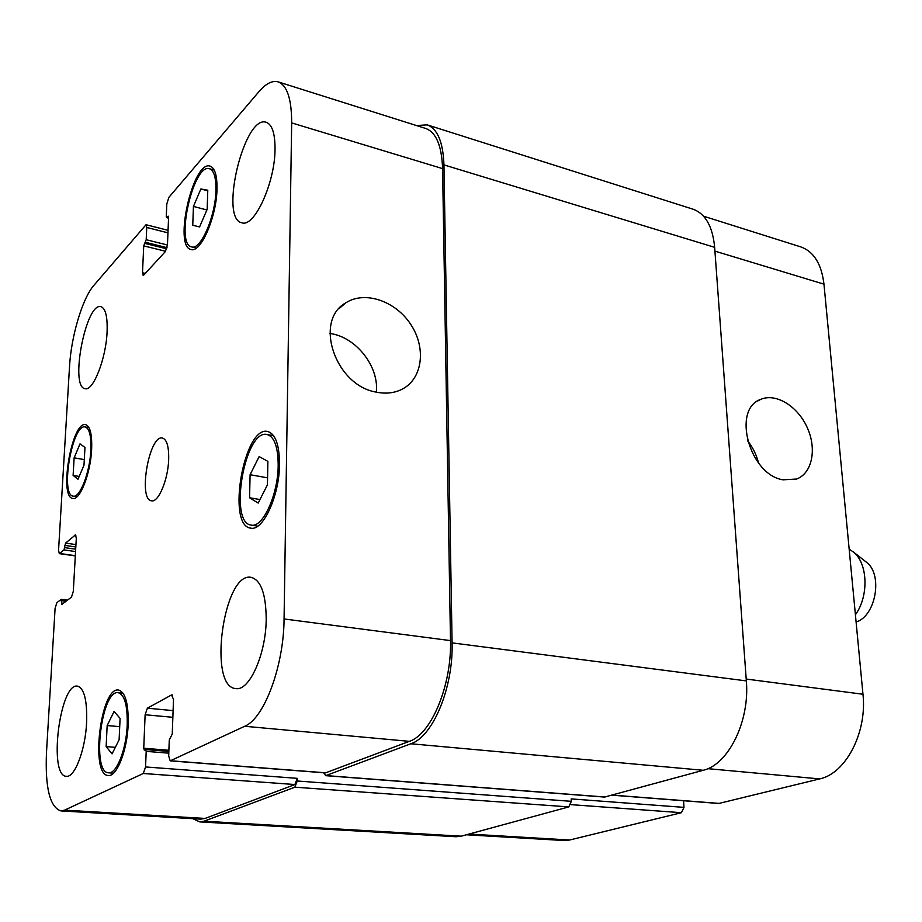 <?xml version="1.0" encoding="UTF-8"?>
<svg xmlns="http://www.w3.org/2000/svg" width="922" height="922" viewBox="0 0 922 922"><rect width="100%" height="100%" fill="white"/><g stroke="black" fill="none" stroke-linecap="round" stroke-linejoin="round"><path stroke-width="1.38" d="M849.174 549.166L853.622 552.163C867.89 563.48 868.962 596.327 855.409 614.732M865.355 561.36L866.738 562.455C882.999 574.763 875.854 615.827 856.377 621.924L856.377 621.924M376.164 392.104C335.135 385.396 313.434 320.43 345.934 302.75C365.043 290.442 395.665 301.114 410.786 324.463C426.229 347.629 422.76 378.078 402.81 388.842C394.962 393.037 386.076 394.132 376.164 392.104M376.326 392.138C379.207 366.472 355.938 336.853 329.892 333.464M782.951 479.82C749.413 474.646 731.665 409.138 760.742 399.364C775.944 392.726 797.772 406.245 807.28 427.658C817.03 448.979 812.201 473.309 796.562 479.048L782.951 479.82M758.576 463.075C756.489 454.811 752.801 447.331 747.5 440.658M193.436 206.413L200.869 188.964L207.784 190.232L207.162 209.352L199.567 226.927L192.756 225.268L193.436 206.413L206.885 209.986M200.869 188.964L207.773 190.831M73.115 475.418L74.129 457.842L80.007 443.874L84.974 447.424L83.983 465.23L78.001 479.256L73.115 475.418L79.2 476.444M74.129 457.842L84.294 459.605M106.145 746.59L107.159 725.556L114.074 711.461L120.091 718.388L119.111 739.767L112.069 753.885L106.145 746.59L115.331 747.339M107.159 725.556L119.71 726.651M249.574 497.765L250.093 474.715L259.14 456.574L267.887 461.38L267.438 484.845L258.172 503.078L249.574 497.765L259.969 499.54M250.093 474.715L267.576 477.838M90.84 450.282C91.347 436.198 89.48 428.419 85.216 426.955C72.377 423.163 59.861 495.402 73.23 496.14C79.891 498.145 89.883 472.444 90.84 450.282M91.635 449.51C90.633 473.17 79.96 500.6 72.861 498.445C58.605 497.65 71.951 420.616 85.642 424.65C90.183 426.218 92.177 434.504 91.635 449.51M215.921 190.347C216.117 177.646 213.985 170.443 209.501 168.749C193.516 162.825 174.95 244.468 191.603 246.889C200.581 250.577 215.541 216.382 215.921 190.347M216.993 189.148C216.589 216.947 200.627 253.423 191.05 249.493C173.29 246.9 193.067 159.829 210.147 166.144C214.918 167.942 217.2 175.618 216.993 189.148M278.19 465.333C278.075 447.032 274.387 436.751 267.138 434.516C244.964 428.5 228.31 523.143 251.199 525.091C262.678 528.237 278.133 494.676 278.19 465.333M279.516 464.354C279.47 495.667 262.966 531.475 250.726 528.122C226.305 526.036 244.076 425.1 267.749 431.508C275.471 433.893 279.389 444.842 279.516 464.354M127.213 724.957C127.593 705.318 124.574 694.566 118.166 692.687C101.466 689.31 91.313 772.982 108.577 772.797C116.506 774.192 126.372 749.229 127.213 724.957M128.17 724.438C127.282 750.335 116.76 776.981 108.3 775.494C89.872 775.667 100.705 686.441 118.535 690.036C125.357 692.03 128.573 703.498 128.17 724.438M86.622 722.375C85.446 749.69 74.74 777.811 66.384 776.289C48.128 776.543 59.838 682.476 77.448 686.129C84.19 688.192 87.244 700.271 86.622 722.375M266.204 619.261C266.02 654.101 249.355 691.339 235.871 688.573C207.473 687.409 223.608 571.283 251.141 577.345C260.972 580.088 265.985 594.056 266.204 619.261M275.033 149.122C275.021 182.925 254.207 228.022 241.829 222.755C219.09 218.975 244.318 114.04 266.274 122.303C272.163 124.562 275.079 133.494 275.033 149.122M107.079 332.035C106.018 358.785 93.099 391.539 85.078 388.681C69.473 387.309 85.988 301.748 100.959 306.68C105.592 308.363 107.632 316.811 107.079 332.035M284.068 618.962C283.838 666.145 264.141 718.595 244.687 726.271L170.213 760.846L168.68 756.017L169.268 739.997L172.253 734.039L173.509 699.406L171.55 694.946L147.37 708.188L145.123 714.746L143.74 748.238L144.293 750.082L145.641 749.505L146.195 751.361L145.561 766.954L143.29 773.489L64.632 810.127L60.887 810.911C49.88 807.223 45.074 787.849 46.469 752.79L55.09 608.382L56.864 602.7L61.106 599.415L61.82 604.44L71.478 597.122L73.311 591.29L76.307 538.275L75.489 534.898L65.566 543.093L64.01 549.915L59.331 553.649L58.547 550.319L69.507 366.818C71.121 336.472 82.346 298.474 93.837 285.428L146.033 224.726L146.748 227.457L146.195 239.708L143.728 245.874L142.495 272.739L143.256 275.609L165.384 251.545L167.458 244.883L168.588 217.304L168.277 216.186L166.594 217.65L166.283 216.532L166.801 204.027L168.864 197.377L258.944 91.658C265.939 83.522 272.347 80.26 278.167 81.874C287.145 85.366 291.64 99.046 291.663 122.891L284.068 618.962L450.489 640.606C451.792 685.242 431.242 734.396 409.38 741.346L325.443 772.901L170.213 760.846M168.68 459.34C168.161 479.509 158.411 502.778 151.519 500.807C137.804 499.874 149.237 434.285 162.456 438.042C166.847 439.483 168.922 446.582 168.68 459.34M703.59 216.209L800.815 246.912C813.815 251.568 821.537 263.992 823.968 284.172L862.969 694.243C867.268 732.471 845.705 773.627 819.658 778.906L718.734 803.477L611.851 795.167M683.582 800.745L683.986 807.372L681.416 812.697L569.635 840.011L564.091 840.53L466.359 834.779M325.42 775.644L604.509 797.069L703.244 770.285C728.426 764.58 749.92 721.085 746.336 680.909L714.654 247.327C712.625 226.409 705.434 213.708 693.09 209.213L427.186 124.862C437.524 128.769 443.113 142.115 443.943 164.888L452.091 642.876C453.417 687.628 432.81 736.862 410.866 743.766L325.915 775.575L323.61 772.763M60.887 810.911L200.708 819.139L205.053 818.436L294.902 784.541L297.276 778.341L297.241 781.003L294.867 787.192L204.039 821.202L199.74 821.894L456.044 836.738L461.231 836.173L568.782 806.9L571.306 801.322L571.214 798.901L683.986 807.372M278.167 81.874L425.791 128.492C436.164 132.399 441.753 145.768 442.583 168.622L450.489 640.606M416.467 125.553L427.186 124.862M199.74 821.894L192.836 818.678M746.209 679.053L862.969 694.243M707.831 768.671L819.658 778.906M612.15 795.087L719.344 803.419M570.776 804.629L681.416 812.697M469.01 834.053L569.635 840.011M714.93 251.13L823.968 284.172M409.38 741.346L244.687 726.271M325.927 772.832L170.639 760.754M172.529 695.05L171.55 694.946M173.094 710.62L147.37 708.188M172.852 717.304L145.123 714.746M294.902 784.541L143.29 773.489M297.276 778.341L145.561 766.954M205.053 818.436L64.632 810.127M75.892 535.221L74.993 535.083M75.316 555.678L59.78 553.477M167.954 232.84L146.748 227.457M145.618 273.488L142.495 272.739M442.583 168.622L291.663 122.891M714.654 247.327L443.943 164.888M168.565 217.869L166.963 217.465M168.519 216.543L167.908 216.382M165.591 251.28L143.728 245.874M166.744 248.825L144.512 243.304M167.055 247.672L145.399 242.279M167.447 245.01L146.195 239.708M75.558 551.563L64.01 549.915M75.685 549.201L64.724 547.622M75.811 546.977L64.851 545.386M75.95 544.602L65.566 543.093M63.434 603.276L61.486 603.034M66.004 601.317L61.613 600.764M461.231 836.173L204.039 821.202M568.782 806.9L294.867 787.192M571.306 801.322L297.241 781.003M168.784 753.17L146.195 751.361M168.853 751.43L145.791 749.574M168.887 750.278L143.74 748.238M605.086 797.011L325.915 775.575M703.244 770.285L410.866 743.766M452.091 642.876L746.336 680.909M866.738 562.455L853.622 552.163M339.042 308.616L345.934 302.75M757.734 400.955L760.742 399.364M88.996 427.647L85.216 426.955M77.033 496.751L73.23 496.14M214.215 170.063L209.501 168.749M196.317 248.076L191.603 246.889M273.638 435.76L267.138 434.516M257.722 526.139L251.199 525.091M123.064 693.171L118.166 692.687M113.521 773.155L108.577 772.797M75.304 555.908L59.331 553.649M168.046 230.327L146.033 224.726M166.594 217.65L168.553 218.157M61.278 599.358L67.525 600.141M145.641 749.505L168.853 751.384"/></g></svg>
